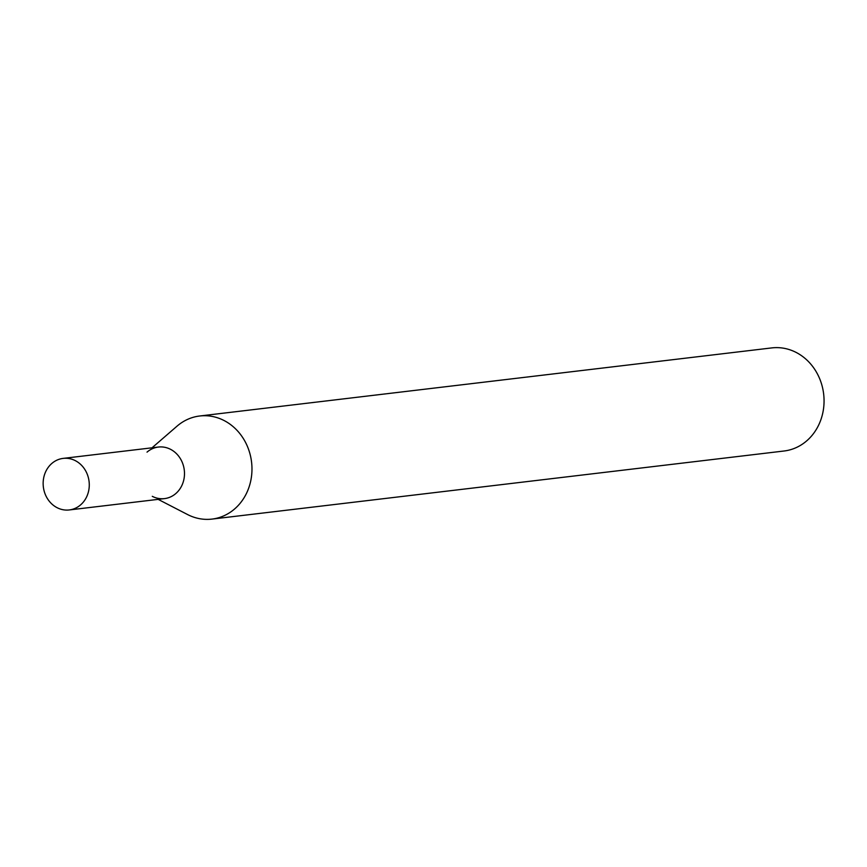 <?xml version="1.0" encoding="UTF-8"?>
<svg xmlns="http://www.w3.org/2000/svg" width="867" height="867" viewBox="0 0 867 867"><rect width="100%" height="100%" fill="white"/><g stroke="black" fill="none" stroke-linecap="round" stroke-linejoin="round"><path stroke-width="1.3" d="M158.162 499.37L187.565 514.543A51.912 46.049 -96.8 0 0 211.981 519.095L784.061 451.003A51.912 46.049 -96.8 0 0 823.65 394.008A51.912 46.049 -96.8 0 0 771.793 347.905L199.703 415.997A51.912 46.049 -96.8 0 0 177.041 426.152L152.018 447.816M211.981 519.095A51.912 46.049 -96.8 0 0 247.908 447.61A51.912 46.049 -96.8 0 0 199.703 415.997M147.022 452.14A25.956 23.019 83.2 0 1 182.46 462.87A25.956 23.019 83.2 0 1 177.865 491.535A25.956 23.019 83.2 0 1 152.289 496.336M63.139 458.394L158.358 447.058A25.956 23.019 83.2 0 1 182.46 462.87A25.956 23.019 83.2 0 1 164.492 498.612L69.284 509.948A25.956 23.019 83.2 0 1 43.35 486.896A25.956 23.019 83.2 0 1 63.139 458.394A25.956 23.019 83.2 0 1 87.242 474.195A25.956 23.019 83.2 0 1 69.284 509.948"/></g></svg>
